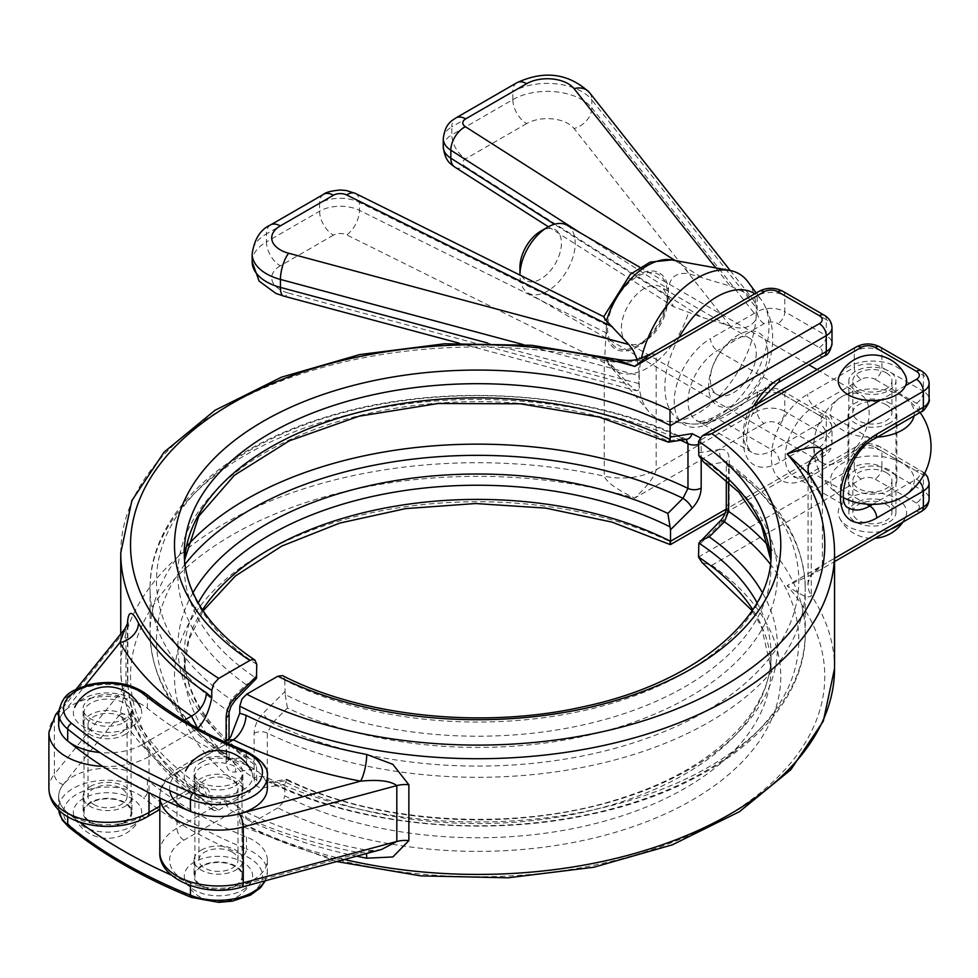 <?xml version="1.0" encoding="UTF-8"?>
<svg xmlns="http://www.w3.org/2000/svg" width="978" height="978" viewBox="0 0 978 978"><rect width="100%" height="100%" fill="white"/><g stroke="black" fill="none" stroke-linecap="round" stroke-linejoin="round"><path stroke-width="0.73" stroke-dasharray="4.89 3.67" d="M886.227 504.501A19.548 11.284 0 0 0 864.931 502.056A19.548 11.284 0 0 0 852.865 512.484A19.548 11.284 0 0 0 872.4 523.768A19.548 11.284 0 0 0 891.948 512.484A19.548 11.284 0 0 0 886.227 504.501M886.227 472.582A19.548 11.284 180 0 1 891.948 480.565A19.548 11.284 180 0 1 872.4 491.848A19.548 11.284 180 0 1 852.865 480.565A19.548 11.284 180 0 1 864.931 470.137A19.548 11.284 180 0 1 886.227 472.582M886.227 404.758A19.548 11.284 0 0 0 864.931 402.313A19.548 11.284 0 0 0 852.865 412.728A19.548 11.284 0 0 0 872.4 424.024A19.548 11.284 0 0 0 891.948 412.74A19.548 11.284 0 0 0 886.227 404.758M886.227 372.838A19.548 11.284 180 0 1 891.948 380.821A19.548 11.284 180 0 1 879.882 391.237A19.548 11.284 180 0 1 858.586 388.792A19.548 11.284 180 0 1 852.865 380.809A19.548 11.284 180 0 1 864.931 370.393A19.548 11.284 180 0 1 886.227 372.838M808.085 469.917A48.863 28.215 0 0 0 811.263 479.575L811.263 595.284A48.863 28.215 180 0 1 808.072 585.247A48.863 28.215 180 0 1 808.097 584.306A48.863 28.215 180 0 1 822.388 565.308L822.388 498.034M834.552 668.475A356.726 205.955 180 0 0 811.263 595.284C809.686 599.098 801.63 595.895 787.107 585.675L812.376 574.379L822.388 565.308L834.552 558.279M808.953 474.196L811.263 479.575A356.726 205.955 0 0 1 834.552 552.766M381.616 849.454L360.625 852.963A376.273 217.238 180 0 1 233.302 811.642C228.4 809.185 225.832 805.346 225.576 800.138L236.896 805.725L239.781 814.808L239.781 821.875L240.698 825.322L242.581 826.667L246.701 825.86A346.958 200.319 0 0 0 689.466 835.188A346.958 200.319 0 0 0 787.107 585.675L916.459 510.993A9.768 5.648 0 0 0 916.459 503.01A9.768 5.648 120 0 0 923.379 491.042A19.548 11.284 180 0 1 929.1 499.024M239.781 814.808L246.004 819.026A356.726 205.955 0 0 0 356.603 856.19M230.649 737.009L225.576 744.282L226.273 741.202L227.666 739.771M236.896 805.725L241.945 810.077A19.548 10.367 -63.7 0 0 233.302 811.642L183.913 840.163A48.863 28.215 0 0 0 178.436 876.288A48.863 28.215 0 0 0 239.121 885.677L360.625 852.963A19.548 4.976 -79.3 0 1 364.256 849.723L364.256 849.723A19.548 4.976 -79.3 0 1 366.383 853.562M381.933 849.369C373.07 850.726 367.178 850.848 364.256 849.723C318.755 841.031 277.984 827.816 241.945 810.077A19.548 10.367 -63.7 0 1 246.004 819.026M232.287 852.131A19.548 11.284 0 0 0 210.991 849.686A19.548 11.284 0 0 0 198.925 860.102A19.548 11.284 0 0 0 218.461 871.398A19.548 11.284 0 0 0 238.009 860.114A19.548 11.284 0 0 0 232.287 852.131M204.647 796.263A19.548 11.284 180 0 1 198.925 788.292A19.548 11.284 180 0 1 210.991 777.865A19.548 11.284 180 0 1 232.287 780.31A19.548 11.284 180 0 1 238.009 788.292A19.548 11.284 180 0 1 225.942 798.72A19.548 11.284 180 0 1 204.647 796.263M861.178 479.073A9.768 5.648 60 0 1 854.271 467.093A19.548 11.284 180 0 1 881.911 467.093A9.768 5.648 -60 0 1 875.004 479.073A9.768 5.648 0 0 0 861.178 479.073L711.788 565.321L702.045 562.509M284.781 680.175L285.16 694.539A293.204 169.28 0 0 0 599.233 721.018A293.204 169.28 0 0 0 771.031 566.934L771.031 552.766A293.204 169.28 180 0 1 599.001 706.911A293.204 169.28 180 0 1 284.781 680.175L283.852 676.727L282.605 675.627M728.598 481.848L728.598 466.738L726.923 462.508L724.38 462.129L709.209 464.526A299.635 172.996 180 0 1 689.698 696.764A299.635 172.996 180 0 1 287.446 708.023L272.312 723.133L267.324 733.06L267.324 777.742L269.757 782.412L272.312 782.816L287.446 780.395L286.909 779.295L284.781 784.38L284.781 795.884A293.204 169.28 0 0 0 599.001 822.62A293.204 169.28 0 0 0 771.031 668.475A293.204 169.28 0 0 0 752.779 609.685M711.788 565.321A302.972 174.928 180 0 1 688.561 802.131A302.972 174.928 180 0 1 277.85 807.865L282.593 802.962L284.781 795.884M277.85 807.865L246.701 825.86M284.781 784.38L263.253 787.803C257.495 788.354 254.451 785.102 254.121 778.072A9.768 5.648 0 0 1 267.324 777.742A327.41 189.023 0 0 0 616.164 804.295A327.41 189.023 0 0 0 805.236 632.962C806.495 715.248 714.246 789.564 588.084 814.931C481.909 837.73 356.493 825.029 269.757 782.412L268.62 782.143A9.768 7.225 81 0 1 272.312 782.816A320.98 185.319 180 0 0 672.13 787.962A320.98 185.319 180 0 0 770.322 564.135M263.253 787.803A9.768 7.225 81 0 1 268.632 782.143L286.701 779.27M720.053 521.14A9.768 3.386 -134.9 0 0 720.04 524.086L698.512 545.516M698.512 452.826L720.04 449.403A9.768 7.225 -99 0 0 724.38 462.129A320.98 185.319 0 0 1 704.796 711.813A320.98 185.319 0 0 1 272.312 723.133A9.768 3.386 45.1 0 1 263.253 713.121L284.781 691.69M726.299 479.758L726.299 463.12A9.768 5.648 180 0 0 728.598 466.738A327.41 189.023 180 0 1 805.236 588.279C803.989 540.015 777.889 498.095 726.923 462.508L726.128 461.653L726.312 463.12A9.768 5.648 180 0 1 729.172 459.122L729.172 503.817C728.855 511.176 725.81 517.937 720.04 524.086M709.209 464.526L703.585 462.007M287.446 708.023L285.16 694.539M171.333 875.102A508.218 293.412 0 0 0 190.429 883.22A48.863 28.215 0 0 0 241.028 885.139A48.863 28.215 0 0 0 267.336 860.114A48.863 28.215 0 0 0 246.505 836.997A410.479 236.994 180 0 1 147.385 780.138A48.863 28.215 0 0 0 92.69 769.6A48.863 28.215 0 0 0 58.668 796.471A48.863 28.215 0 0 0 67.702 812.816A508.218 293.412 0 0 0 79.524 822.033M124.878 822.376A24.438 14.108 0 0 0 131.969 812.437A24.438 14.108 0 0 0 116.859 799.393A24.438 14.108 0 0 0 90.208 802.486A24.438 14.108 0 0 0 83.106 812.437A24.438 14.108 0 0 0 98.228 825.481A24.438 14.108 0 0 0 124.878 822.376M235.796 886.007A24.438 14.108 0 0 0 242.899 876.068A24.438 14.108 0 0 0 227.776 863.024A24.438 14.108 0 0 0 201.138 866.129A24.438 14.108 0 0 0 194.035 876.068A24.438 14.108 0 0 0 209.158 889.112A24.438 14.108 0 0 0 235.796 886.007M201.138 850.163A24.438 14.108 180 0 1 227.776 847.07A24.438 14.108 180 0 1 242.899 860.102A24.438 14.108 180 0 1 218.473 874.21A24.438 14.108 180 0 1 194.035 860.114A24.438 14.108 180 0 1 201.138 850.163M90.208 786.532A24.438 14.108 180 0 1 116.859 783.427A24.438 14.108 180 0 1 131.969 796.471A24.438 14.108 180 0 1 107.543 810.579A24.438 14.108 180 0 1 83.106 796.471A24.438 14.108 180 0 1 90.208 786.532M58.668 724.649A48.863 28.215 180 0 1 92.69 697.779A48.863 28.215 180 0 1 147.385 708.316A410.479 236.994 0 0 0 246.505 765.187A48.863 28.215 180 0 1 267.336 788.292M201.138 762.388A24.438 14.108 180 0 1 227.776 759.283A24.438 14.108 180 0 1 242.899 772.327A24.438 14.108 180 0 1 235.796 782.278A24.438 14.108 180 0 1 209.158 785.371A24.438 14.108 180 0 1 194.035 772.327A24.438 14.108 180 0 1 201.138 762.388M90.208 698.744A24.438 14.108 180 0 1 116.859 695.651A24.438 14.108 180 0 1 131.969 708.695A24.438 14.108 180 0 1 124.878 718.634A24.438 14.108 180 0 1 98.228 721.74A24.438 14.108 180 0 1 83.106 708.695A24.438 14.108 180 0 1 90.208 698.744M124.878 734.6A24.438 14.108 0 0 0 131.969 724.649A24.438 14.108 0 0 0 107.543 710.541A24.438 14.108 0 0 0 83.106 724.649A24.438 14.108 0 0 0 98.228 737.693A24.438 14.108 0 0 0 124.878 734.6M235.796 798.231A24.438 14.108 0 0 0 242.899 788.292A24.438 14.108 0 0 0 218.461 774.185A24.438 14.108 0 0 0 194.035 788.292A24.438 14.108 0 0 0 209.158 801.324A24.438 14.108 0 0 0 235.796 798.231M819.356 447.349A9.768 5.648 120 0 0 826.276 435.381A19.548 11.284 -0 0 0 831.997 427.398A19.548 11.284 -0 0 0 826.276 419.428A9.768 5.648 120 0 0 824.246 414.953A9.768 5.648 120 0 0 819.356 415.43A9.768 5.648 180 0 1 819.356 423.413A9.768 5.648 60 0 1 826.276 435.381A19.548 11.284 180 0 1 831.997 443.364A19.548 11.284 180 0 1 826.276 451.347A9.768 5.648 60 0 1 824.246 455.821A9.768 5.648 60 0 1 819.356 455.332A9.768 5.648 0 0 0 819.356 447.349L777.889 423.413A9.768 5.648 0 0 0 764.075 423.413A9.768 5.648 60 0 1 757.168 411.445L656.177 469.746A48.863 28.215 180 0 1 604.257 476.164L604.257 360.454A48.863 28.215 0 0 0 656.177 354.036L656.177 469.746C654.368 476.836 647.216 486.286 634.71 498.095C616.812 489.587 606.653 482.288 604.257 476.164A356.726 205.955 180 0 0 120.746 668.683A356.726 205.955 180 0 0 211.786 806.116L211.786 799.05C209.231 788.561 204.488 783.671 197.58 784.393L196.908 787.461L195.624 788.83L193.424 789.075L191.48 787.913A376.273 217.238 180 0 1 119.915 714.392A19.548 15.171 -29.6 0 1 136.908 720.713L136.908 720.713A19.548 15.171 -29.6 0 1 138.485 726.837A356.726 205.955 0 0 0 206.334 796.532L211.786 799.05M120.746 552.973A356.726 205.955 0 0 1 604.257 360.454L615.48 359.122M650.211 354.17L656.177 354.036L757.168 295.735A9.768 5.648 60 0 1 759.185 291.261M127.47 624.355L127.47 678.573C128.473 699.111 132.14 715.199 138.485 726.837M206.334 796.532A19.548 12.127 124 0 0 202.422 787.669L202.422 787.669A19.548 12.127 124 0 0 191.48 787.913L142.091 816.422A48.863 28.215 0 0 1 79.511 819.588A48.863 28.215 0 0 1 63.252 784.552L119.915 714.392L126.003 685.517A19.548 11.284 -0 0 0 127.837 680.749L127.837 680.749A19.548 11.284 -0 0 0 127.47 678.573M127.715 623.609A19.548 11.284 0 0 1 127.837 624.893L127.837 624.893A19.548 11.284 0 0 1 126.003 629.661L54.389 718.329L54.389 774.185L126.003 685.517L126.003 629.661L124.878 628.854M121.358 716.678A19.548 11.284 180 0 1 127.091 724.649A19.548 11.284 180 0 1 107.543 735.933A19.548 11.284 180 0 1 87.996 724.649A19.548 11.284 180 0 1 100.062 714.221A19.548 11.284 180 0 1 121.358 716.678M93.717 804.454A19.548 11.284 0 0 0 115.025 806.899A19.548 11.284 0 0 0 127.091 796.471A19.548 11.284 0 0 0 121.358 788.488A19.548 11.284 0 0 0 100.062 786.043A19.548 11.284 0 0 0 87.996 796.471A19.548 11.284 0 0 0 93.717 804.454M764.075 423.413L634.71 498.095A346.958 200.319 0 0 0 202.544 554.465A346.958 200.319 0 0 0 218.705 810.102L213.962 810.676L212.385 809.026L211.786 806.116M218.705 810.102L249.855 792.107A302.972 174.928 180 0 1 259.793 554.991A302.972 174.928 180 0 1 669.967 541.58L819.356 455.332M202.519 609.893A293.204 169.28 0 0 0 184.267 668.683A293.204 169.28 0 0 0 256.786 780.126L254.94 786.63L249.855 792.107M256.786 780.126L256.456 765.75A293.204 169.28 180 0 1 184.267 654.502A293.204 169.28 180 0 1 198.228 602.9M670.517 541.262C670.48 545.663 670.297 545.761 669.967 541.58M193.008 592.656A299.635 172.996 0 0 0 246.089 756.923L230.918 759.319L228.363 758.928L226.7 754.698L226.7 710.016L230.918 699.637L246.089 684.551L255.026 680.615M235.246 700.297A9.768 3.386 45.1 0 1 230.918 699.637A320.98 185.319 0 0 1 250.502 449.941A320.98 185.319 0 0 1 682.986 438.633L686.14 439.391M246.089 684.551A299.635 172.996 180 0 1 265.6 452.313A299.635 172.996 180 0 1 667.852 441.054L682.986 438.633A9.768 7.225 -99 0 0 686.666 439.305L685.541 439.024C586.189 389.855 435.858 381.347 322.227 418.229C219.145 450.027 149.292 516.616 150.062 588.487A327.41 189.023 180 0 1 334.867 418.327A327.41 189.023 180 0 1 680.664 440.259M184.976 564.343A320.98 185.319 180 0 0 230.918 759.319A9.768 7.225 81 0 1 235.258 772.045L256.786 768.622M246.089 756.923L251.713 759.441L256.456 765.75M667.852 441.054L668.39 442.154M519.954 267.104A29.316 16.932 120 0 0 540.687 279.072A29.316 16.932 120 0 0 561.421 243.167A29.316 16.932 120 0 0 540.687 231.187M567.142 225.27A39.096 22.567 -60 0 1 567.142 270.405A39.096 22.567 -60 0 1 528.047 292.972A39.096 22.567 -60 0 1 519.954 275.087M841.496 396.885A39.096 22.567 120 0 0 837.999 399.158A39.096 22.567 120 0 0 814.075 440.613A39.096 22.567 120 0 0 821.96 462.667A39.096 22.567 120 0 0 861.043 440.088A39.096 22.567 120 0 0 861.043 394.953A39.096 22.567 120 0 0 841.496 396.885M889.687 490.137A24.438 14.108 0 0 0 896.838 480.161A24.438 14.108 0 0 0 872.4 466.054A24.438 14.108 0 0 0 847.975 480.161A24.438 14.108 0 0 0 863.061 493.193A24.438 14.108 0 0 0 889.687 490.137M889.687 423.107A24.438 14.108 180 0 1 863.061 426.163A24.438 14.108 180 0 1 847.975 413.132A24.438 14.108 180 0 1 855.127 403.156A24.438 14.108 180 0 1 881.753 400.1A24.438 14.108 180 0 1 896.838 413.132A24.438 14.108 180 0 1 889.687 423.107M902.596 496.922A41.883 24.181 0 0 0 902.022 463.071A41.883 24.181 0 0 0 843.085 462.9A41.883 24.181 0 0 0 842.217 496.922A41.883 24.181 0 0 0 843.623 497.729M877.315 437.142A41.883 24.181 180 0 1 834.906 423.89A41.883 24.181 180 0 1 842.217 396.371A41.883 24.181 180 0 1 902.022 396.041A41.883 24.181 180 0 1 902.584 396.371A41.883 24.181 180 0 1 914.002 415.968M131.724 826.398A34.193 19.743 0 0 0 140.441 817.816A34.193 19.743 0 0 0 107.531 792.693A34.193 19.743 0 0 0 74.646 817.828A34.193 19.743 0 0 0 131.724 826.398M124.194 822.046A23.558 13.594 0 0 0 131.089 812.437A23.558 13.594 0 0 0 107.543 798.83A23.558 13.594 0 0 0 83.986 812.437A23.558 13.594 0 0 0 98.521 824.992A23.558 13.594 0 0 0 124.194 822.046M124.194 722.302A23.558 13.594 0 0 0 131.089 712.681A23.558 13.594 0 0 0 107.543 699.087A23.558 13.594 0 0 0 83.986 712.681A23.558 13.594 0 0 0 98.521 725.248A23.558 13.594 0 0 0 124.194 722.302M131.724 726.642A34.193 19.743 0 0 0 140.441 707.29A34.193 19.743 0 0 0 107.531 692.937A34.193 19.743 0 0 0 74.646 707.302A34.193 19.743 0 0 0 90.233 729.71A34.193 19.743 0 0 0 131.724 726.642M242.642 890.029A34.193 19.743 0 0 0 251.358 881.447A34.193 19.743 0 0 0 218.461 856.325A34.193 19.743 0 0 0 185.576 881.459A34.193 19.743 0 0 0 242.642 890.029M235.123 885.689A23.558 13.594 0 0 0 242.018 876.068A23.558 13.594 0 0 0 218.461 862.474A23.558 13.594 0 0 0 194.915 876.068A23.558 13.594 0 0 0 209.451 888.635A23.558 13.594 0 0 0 235.123 885.689M235.123 785.933A23.558 13.594 0 0 0 242.018 776.324A23.558 13.594 0 0 0 218.461 762.718A23.558 13.594 0 0 0 194.915 776.324A23.558 13.594 0 0 0 209.451 788.879A23.558 13.594 0 0 0 235.123 785.933M242.642 790.273A34.193 19.743 0 0 0 251.358 770.933A34.193 19.743 0 0 0 218.461 756.581A34.193 19.743 0 0 0 185.576 770.933A34.193 19.743 0 0 0 201.15 793.341A34.193 19.743 0 0 0 242.642 790.273M901.276 523.059A34.193 19.743 0 0 0 905.31 517.863A34.193 19.743 0 0 0 872.4 492.741A34.193 19.743 0 0 0 839.515 517.875A34.193 19.743 0 0 0 890.726 529.159M889.063 522.105A23.558 13.594 0 0 0 895.958 512.484A23.558 13.594 0 0 0 872.413 498.89A23.558 13.594 0 0 0 848.855 512.484A23.558 13.594 0 0 0 863.391 525.052A23.558 13.594 0 0 0 889.063 522.105M889.063 390.43A23.558 13.594 0 0 0 895.958 380.809A23.558 13.594 0 0 0 872.413 367.215A23.558 13.594 0 0 0 848.855 380.809A23.558 13.594 0 0 0 863.391 393.376A23.558 13.594 0 0 0 889.063 390.43M905.298 375.43A34.193 19.743 0 0 0 872.4 361.078A34.193 19.743 0 0 0 839.515 375.43M667.314 301.725A32.482 18.753 120 0 0 660.59 286.847A32.482 18.753 120 0 0 628.108 305.601A32.482 18.753 120 0 0 628.108 343.107A32.482 18.753 120 0 0 644.355 341.505A32.482 18.753 120 0 0 667.314 301.725L667.314 293.742A42.25 24.401 -60 0 1 637.436 345.491A42.25 24.401 -60 0 1 607.558 328.241A42.25 24.401 -60 0 1 637.436 276.493A42.25 24.401 -60 0 1 667.314 293.742M756.251 353.07A32.482 18.753 -60 0 1 742.07 385.76A32.482 18.753 -60 0 1 717.045 394.464A32.482 18.753 -60 0 1 712.84 366.041A32.482 18.753 -60 0 1 722.815 348.767A32.482 18.753 -60 0 1 749.527 338.192A32.482 18.753 -60 0 1 756.251 353.07M767.791 352.08A41.834 24.157 120 0 0 724.71 346.554A41.834 24.157 120 0 0 711.874 368.792A41.834 24.157 120 0 0 708.61 386.249A41.834 24.157 120 0 0 738.194 403.327A41.834 24.157 120 0 0 767.791 352.08M679.038 337.532A73.594 42.494 120 0 0 664.869 386.921A73.594 42.494 120 0 0 690.187 423.865A73.594 42.494 120 0 0 694.025 424.061A73.594 42.494 120 0 0 753.708 378.131A73.594 42.494 120 0 0 763.659 303.486A73.594 42.494 120 0 0 761.569 300.234A73.594 42.494 120 0 0 754.796 293.791M516.873 82.727A19.548 11.284 60 0 0 512.827 91.663A48.863 28.215 0 0 1 591.837 99.903L591.837 107.886L756.263 315.796L756.263 311.811A83.02 47.934 120 0 0 755.908 304.525L756.263 307.825L591.837 99.903A19.548 14.523 141.7 0 0 589.379 92.458M747.925 281.798A83.02 47.934 120 0 1 755.908 304.525L753.182 299.574L744.686 292.434L730.957 286.322L688.451 273.632C676.348 272.165 669.685 277.312 668.487 289.072L668.487 297.055L673.622 306.701L701.238 317.092L730.224 325.992C741.862 330.038 750.419 327.874 755.908 319.513A83.02 47.934 120 0 0 756.263 311.811L756.263 307.825M756.263 315.796L755.908 319.513A83.02 47.934 120 0 1 667.412 421.274A83.02 47.934 120 0 1 648.5 411.249A83.02 47.934 120 0 1 639.221 386.885L639.221 371.884A83.02 47.934 120 0 0 638.854 379.598A83.02 47.934 120 0 0 639.221 386.885L638.475 390.124L636.507 390.748L629.392 385.063L604.771 357.325L606.384 324.928C603.243 315.662 603.267 314.329 606.47 320.906M637.081 359.305L639.221 371.884A83.02 47.934 120 0 1 641.47 358.095M921.349 511.47A9.768 5.648 60 0 1 916.459 510.993M344.378 859.479A356.726 205.955 180 0 1 239.781 821.875M183.913 840.163A9.768 5.648 60 0 1 177.006 828.195L225.576 800.138M239.121 885.677A9.768 3.374 -105.1 0 0 241.664 887.132M169.769 790.615A48.863 28.215 180 0 1 183.913 768.341L227.409 743.219M879.882 346.909A9.768 5.648 -60 0 1 881.911 351.383L881.911 367.349A9.768 5.648 -60 0 1 875.004 379.317A9.768 5.648 0 0 0 861.178 379.317A9.768 5.648 60 0 1 854.271 367.349A19.548 11.284 180 0 1 881.911 367.349L923.379 391.286L923.379 375.332L881.911 351.383A19.548 11.284 0 0 0 854.271 351.383A9.768 5.648 60 0 1 856.288 346.909M698.512 557.02L854.271 467.093L854.271 451.139A9.768 5.648 60 0 1 856.288 446.665A9.768 5.648 60 0 1 861.178 447.154A9.768 5.648 180 0 1 875.004 447.154A9.768 5.648 -60 0 1 879.882 446.665A9.768 5.648 -60 0 1 881.911 451.139A19.548 11.284 0 0 0 854.271 451.139L807.62 478.071A51.308 29.621 -60 0 1 771.336 457.117A51.308 29.621 -60 0 1 807.62 394.281L854.271 367.349L854.271 351.383L698.512 441.31M874.699 438.657A9.768 5.648 60 0 1 869.821 438.168L916.459 411.237A9.768 5.648 0 0 0 916.459 403.254L875.004 379.317M861.178 379.317L814.527 406.249A41.541 23.985 120 0 0 787.388 442.851A41.541 23.985 120 0 0 793.757 476.139L849.051 508.059A41.541 23.985 -60 0 1 842.681 474.77A41.541 23.985 -60 0 1 869.821 438.168L814.527 406.249A9.768 5.648 60 0 1 807.62 394.281M916.459 403.254A9.768 5.648 120 0 0 923.379 391.286A19.548 11.284 180 0 1 929.1 399.269M929.1 383.303A19.548 11.284 0 0 0 923.379 375.332A9.768 5.648 120 0 0 921.349 370.858M929.1 483.059A19.548 11.284 0 0 0 923.379 475.076L881.911 451.139L881.911 467.093L923.379 491.042L923.379 475.076A9.768 5.648 120 0 0 921.349 470.601A9.768 5.648 120 0 0 916.459 471.09A9.768 5.648 180 0 1 916.459 479.073L872.682 504.342M866.532 504.11L814.527 474.085L861.178 447.154M875.004 447.154L916.459 471.09M924.723 473.132L879.882 446.665C872.021 442.728 864.161 442.728 856.288 446.665L809.637 473.596C798.305 477.631 793.011 478.474 793.757 476.139A41.541 23.985 120 0 0 814.527 474.085A9.768 5.648 -120 0 0 809.637 473.596A9.768 5.648 -120 0 0 807.62 478.071M720.04 449.403C725.786 448.853 728.83 452.093 729.172 459.122M916.459 479.073A9.768 5.648 60 0 1 919.479 481.616M916.459 503.01L875.004 479.073M921.349 411.726A9.768 5.648 60 0 1 916.459 411.237M905.579 385.601L880.701 399.965M225.576 744.282L177.006 772.327A9.768 5.648 60 0 1 179.023 767.852A9.768 5.648 60 0 1 183.913 768.341M159.83 852.131A58.643 33.851 180 0 1 177.006 828.195L177.006 772.327A58.643 33.851 0 0 0 159.83 796.263A58.643 33.851 0 0 0 159.903 798.036M254.121 778.072L254.121 733.39C254.439 726.018 257.483 719.27 263.253 713.121M757.07 602.705A293.204 169.28 180 0 1 771.031 654.306A293.204 169.28 180 0 1 599.233 808.39A293.204 169.28 180 0 1 285.16 781.911M770.75 559.856L771.031 566.934A293.204 169.28 0 0 0 770.762 559.734M729.172 503.817A9.768 5.648 0 0 0 726.299 507.802L726.312 507.851M254.121 733.39A9.768 5.648 180 0 1 267.324 733.06A327.41 189.023 180 0 0 616.164 759.6A327.41 189.023 180 0 0 805.236 588.279L805.236 632.962A327.41 189.023 0 0 0 768.647 546.127M287.446 780.395A299.635 172.996 0 0 0 647.253 789.49A299.635 172.996 0 0 0 762.278 592.448M58.668 796.471L58.729 809.931A48.863 28.215 180 0 1 58.668 808.439A48.863 28.215 180 0 1 92.69 781.569A48.863 28.215 180 0 1 147.385 792.107A4.89 3.252 -50.9 0 1 143.399 797.73A43.986 25.391 0 0 0 82.079 791.728A43.986 25.391 0 0 0 71.687 827.131A4.89 3.252 -50.9 0 1 68.607 826.936M147.385 780.138L147.385 792.107A410.479 236.994 0 0 0 246.505 848.977A4.89 2.286 -68 0 1 243.705 855.273A415.369 239.818 180 0 1 143.399 797.73M71.687 827.131A503.328 290.6 0 0 0 193.228 896.863A4.89 2.286 -68 0 1 191.395 897.401M246.505 836.997L246.505 848.977A48.863 28.215 180 0 1 267.336 872.083A48.863 28.215 180 0 1 264.891 880.885M193.228 896.863A43.986 25.391 0 0 0 254.488 890.64A43.986 25.391 0 0 0 243.705 855.273M67.702 812.816L67.702 816.679M190.429 883.22L190.429 885.665M267.336 776.324A48.863 28.215 0 0 0 246.505 753.207A4.89 2.286 112 0 0 245.539 750.994M246.505 765.187L246.505 753.207A410.479 236.994 180 0 1 147.385 696.348A4.89 3.252 129.1 0 0 146.48 694.184M147.385 708.316L147.385 696.348A48.863 28.215 0 0 0 92.69 685.81A48.863 28.215 0 0 0 58.668 712.681A9.768 7.237 -141.1 0 1 63.252 712.73L85.074 685.712M183.962 720.431L142.091 744.6A9.768 5.648 60 0 1 149.011 756.569L197.58 728.524M142.091 744.6A48.863 28.215 180 0 1 99.842 752.51M59.78 718.671A48.863 28.215 180 0 1 63.252 712.73M55.648 714.563A9.768 7.237 -141.1 0 0 54.389 718.329A58.643 33.851 0 0 0 48.9 732.632M48.9 788.488A58.643 33.851 180 0 1 54.389 774.185A9.768 7.237 -141.1 0 0 63.252 784.552M753.635 406.176A51.308 29.621 120 0 0 746.19 456.005A51.308 29.621 120 0 0 779.625 462.313L826.276 435.381L826.276 419.428L784.808 395.479L784.808 411.445L826.276 435.381L826.276 451.347L726.226 509.11M777.889 391.493A9.768 5.648 -60 0 1 782.779 391.004A9.768 5.648 -60 0 1 784.808 395.479A19.548 11.284 0 0 0 757.168 395.479L710.517 422.41A9.768 5.648 60 0 1 712.534 417.936A9.768 5.648 60 0 1 717.424 418.425L764.075 391.493A9.768 5.648 180 0 1 777.889 391.493L819.356 415.43M824.246 356.065A9.768 5.648 60 0 1 819.356 355.589A9.768 5.648 -0 0 0 819.356 347.606L777.889 323.669A9.768 5.648 0 0 0 764.075 323.669L717.424 350.601A41.541 23.985 120 0 0 690.285 387.202A41.541 23.985 120 0 0 696.654 420.479A41.541 23.985 120 0 0 717.424 418.425L772.706 450.345A9.768 5.648 60 0 1 779.625 462.313M819.356 423.413L772.706 450.345A41.541 23.985 -60 0 1 751.948 452.398A41.541 23.985 -60 0 1 745.578 419.122A41.541 23.985 -60 0 1 772.706 382.52L819.356 355.589M756.813 404.354L748.414 423.022L746.458 441.591L748.036 447.655L751.948 452.398L696.654 420.479C695.933 422.826 701.226 421.983 712.534 417.936L759.185 391.004A9.768 5.648 60 0 0 757.168 395.479L757.168 411.445A19.548 11.284 180 0 1 784.808 411.445A9.768 5.648 -60 0 1 777.889 423.413M819.356 347.606A9.768 5.648 120 0 0 826.276 335.637A19.548 11.284 180 0 1 831.997 343.608M831.997 327.654A19.548 11.284 0 0 0 826.276 319.672A9.768 5.648 120 0 0 824.246 315.197M782.779 291.261A9.768 5.648 -60 0 1 784.808 295.735L784.808 311.689L826.276 335.637L826.276 319.672L784.808 295.735A19.548 11.284 0 0 0 757.168 295.735L757.168 311.689A19.548 11.284 180 0 1 784.808 311.689A9.768 5.648 -60 0 1 777.889 323.669M710.517 422.41A51.308 29.621 -60 0 1 674.233 401.469A51.308 29.621 -60 0 1 710.517 338.62A9.768 5.648 -120 0 0 717.424 350.601L772.706 382.52A9.768 5.648 -120 0 0 777.596 382.997M701.177 459.941L701.177 443.376L700.016 437.667M764.075 323.669A9.768 5.648 60 0 1 757.168 311.689L710.517 338.62M725.236 512.985L824.246 455.821C829.136 452.948 831.716 448.804 831.997 443.364L831.997 427.398C830.432 419.892 827.853 415.736 824.246 414.953L782.779 391.004C774.918 387.068 767.045 387.068 759.185 391.004A9.768 5.648 60 0 1 764.075 391.493M197.58 784.393L159.83 806.19M146.981 816.911A9.768 5.648 60 0 1 142.091 816.422M102.739 766.373A58.643 33.851 0 0 0 149.011 756.569L149.011 792.73M226.126 740.664L226.126 762.314C226.444 769.331 229.488 772.571 235.258 772.045M256.786 664.417A293.204 169.28 180 0 1 184.267 552.973L184.267 567.142A293.204 169.28 0 0 0 256.456 678.377M184.536 559.929A293.204 169.28 0 0 0 184.267 567.142L184.549 560.052M186.651 546.335A327.41 189.023 0 0 0 150.062 633.169L150.062 588.487A327.41 189.023 180 0 0 226.7 710.016A9.768 5.648 180 0 1 228.986 713.598M701.177 443.376A9.768 5.648 180 0 1 698.512 444.464M226.126 762.314A9.768 5.648 0 0 0 228.986 758.329A9.768 5.648 0 0 0 226.7 754.698A327.41 189.023 0 0 1 150.062 633.169C151.309 681.434 177.409 723.353 228.363 758.928L229.17 759.784L228.986 738.842M606.384 328.914A43.912 25.355 120 0 0 637.436 346.848A43.912 25.355 120 0 0 668.487 293.07A43.912 25.355 120 0 0 637.436 275.136A43.912 25.355 120 0 0 606.384 328.914M715.835 267.911L730.224 286.089M443.254 138.852A29.316 16.932 0 0 1 451.836 126.883L451.836 134.854L512.827 99.646L512.827 91.663L451.836 126.883A19.548 11.284 60 0 1 455.895 117.935M701.238 277.19L675.126 260.539M581.164 233.363L668.487 289.072M668.487 297.055L554.392 224.255M443.254 146.822A29.316 16.932 180 0 1 451.836 134.854A19.548 11.284 60 0 0 465.662 158.803A9.768 5.648 0 0 0 465.332 166.578A19.548 11.834 -57.5 0 1 454.77 167.067M512.827 99.646A48.863 28.215 180 0 1 591.837 107.886A19.548 14.523 141.7 0 1 574.049 128.534A29.316 16.932 0 0 0 526.653 123.595A19.548 11.284 60 0 1 512.827 99.646M730.224 325.992L574.049 128.534M526.653 123.595L465.662 158.803M465.332 166.578L701.238 317.092M523.34 344.611L638.854 375.613M270.515 224.952A19.548 11.284 -120 0 0 266.468 233.901A48.863 28.215 0 0 0 252.153 253.852M323.632 194.292A19.548 11.284 -120 0 0 319.586 203.228L266.468 233.901L266.468 241.884L319.586 211.211A29.316 16.932 180 0 1 359.427 210.343A19.548 10.403 -63.6 0 1 346.689 234.867A9.768 5.648 0 0 0 333.412 235.16A19.548 11.284 60 0 1 319.586 211.211L319.586 203.228A29.316 16.932 0 0 1 359.427 202.373L359.427 210.343L606.384 332.911M355.43 193.436A19.548 10.403 -63.6 0 1 359.427 202.373L606.384 324.928M638.854 383.584L487.46 342.96M612.57 366.823L346.689 234.867M333.412 235.16L280.295 265.82A19.548 11.284 60 0 1 266.468 241.884A48.863 28.215 180 0 0 252.153 261.835M280.295 265.82A29.316 16.932 0 0 0 288.669 293.143A19.548 6.724 -75 0 1 283.608 296.065M288.669 293.143L628.768 384.391M606.47 359.965A62.702 36.198 120 0 0 610.394 366.273A62.702 36.198 120 0 0 651.678 365.295A62.702 36.198 120 0 0 688.451 312.569M671.788 259.928A62.702 36.198 -60 0 1 688.451 273.632M852.865 512.484L852.865 480.565M891.948 512.484L891.948 480.565M852.865 412.74L852.865 380.809M891.948 412.74L891.948 380.809M808.072 585.247L808.072 469.538M808.109 584.306L808.097 584.355C806.495 585.186 812.779 571.507 812.596 574.257L834.552 561.58M336.689 861.557L241.933 826.41M159.83 797.999L159.83 796.263C159.548 785.664 165.954 776.19 179.023 767.852L224.219 741.764M286.909 779.295C378.572 825.261 522.154 832.584 626.678 796.361C716.519 766.96 772.339 709.331 771.031 654.306L771.031 668.475L761.471 627.02L752.155 610.627M198.925 860.114L198.925 788.292M238.009 860.114L238.009 788.292M267.336 860.114L267.336 872.083L265.356 880.75M242.899 860.114L242.899 876.068M194.035 860.114L194.035 876.068M131.969 796.471L131.969 812.437M83.106 796.471L83.106 812.437M131.969 724.649L131.969 708.695M83.106 724.649L83.106 708.695M242.899 788.292L242.899 772.327M194.035 788.292L194.035 772.327M120.746 633.976L120.746 668.683C122.287 723.671 153.265 770.945 213.669 810.505M127.837 624.893L127.837 680.749C127.776 689.466 131.162 711.238 136.908 720.713C150.575 744.869 172.409 767.192 202.422 787.669L195.624 788.818L159.83 809.491M58.778 710.7L75.954 689.429M203.143 610.822L188.974 639.465L184.267 668.683L184.267 654.502C184.267 668.487 187.47 682.351 193.888 696.091C204.757 719.233 224.035 740.358 251.713 759.441M127.091 724.649L127.091 796.471M87.996 724.649L87.996 796.471M528.047 292.972L821.96 462.667M639.783 267.202L808.977 364.88M817.07 369.562L861.043 394.953M896.838 480.161L896.838 413.132M847.975 480.161L847.975 413.132M842.217 396.371A58.643 58.643 0 0 0 837.999 399.158M814.075 440.613A58.643 58.643 0 0 0 842.217 496.922M920.053 412.471A58.643 58.643 0 0 0 902.608 396.383M74.634 817.804A36.651 36.651 0 0 0 140.441 817.816M131.089 812.437L131.089 712.681M83.986 812.437L83.986 712.681M185.563 881.435A36.651 36.651 0 0 0 251.37 881.447M242.018 876.068L242.018 776.324M194.915 876.068L194.915 776.324M839.503 517.851A36.651 36.651 0 0 0 874.931 538.279M902.816 522.179A36.651 36.651 0 0 0 905.31 517.863M895.958 512.484L895.958 380.809M848.855 512.484L848.855 380.809M644.355 341.505L637.436 345.491M717.045 394.464L628.108 343.107M749.527 338.192L660.59 286.847M712.84 366.041L711.874 368.792M722.815 348.767L724.71 346.554M694.025 424.061C750.468 423.816 791.667 352.459 763.659 303.461M730.199 270.515L753.207 299.61M548.352 226.774L673.622 306.701M459.134 343.156L636.507 390.748M648.5 411.249L610.394 366.273L604.771 357.325M761.569 300.234L756.202 292.984M690.187 423.865L667.412 421.274"/><path stroke-width="1.47" d="M822.388 498.034L822.388 449.587A48.863 28.215 0 0 0 808.072 469.538A48.863 28.215 0 0 0 808.085 469.917L808.977 474.232M875.004 347.398A9.768 5.648 -60 0 1 879.882 346.909C872.021 342.972 864.161 342.972 856.288 346.909A9.768 5.648 60 0 1 861.178 347.398A9.768 5.648 180 0 1 875.004 347.398L916.459 371.334A9.768 5.648 180 0 1 916.459 379.317A9.768 5.648 60 0 1 923.379 391.286L822.388 449.587C819.124 445.43 807.363 446.897 787.107 454L808.892 474.11C825.86 499.122 834.417 525.345 834.552 552.766A356.726 205.955 0 0 1 623.316 740.811A356.726 205.955 0 0 1 239.781 706.165L239.781 713.219L230.649 737.009L227.678 739.759L233.302 739.833A376.273 217.238 0 0 0 360.625 781.141A19.548 4.976 100.7 0 0 366.713 754.466A356.726 205.955 180 0 1 246.004 715.285L239.781 713.219M366.383 853.562A19.548 4.976 -79.3 0 1 366.713 858.207L392.85 856.948L408.865 840.628L408.865 784.759L392.85 764.344L366.713 754.466M246.004 715.285A19.548 10.367 -63.7 0 1 233.302 739.833L227.409 743.219M159.903 798.036A58.643 33.851 0 0 0 243.253 826.948L396.824 785.603L396.824 841.471L243.253 882.816L243.253 826.948A9.768 3.374 -105.1 0 0 239.121 813.855L360.625 781.141C378.547 779.429 390.613 780.909 396.824 785.603A19.548 11.284 180 0 1 408.865 784.759M408.865 840.628A19.548 11.284 180 0 0 396.824 841.471L381.616 849.454M752.155 610.627L702.045 562.509L698.512 557.02L698.842 543.071A293.204 169.28 180 0 1 757.07 602.705M770.75 559.856L761.422 525.357L738.806 492.166L703.585 462.007L698.842 455.699L698.512 441.31L702.424 435.748L711.788 433.645L861.178 347.398M880.701 399.965L787.107 454A346.958 200.319 180 0 1 689.466 703.512A346.958 200.319 180 0 1 246.701 694.184L241.957 699.087L239.781 706.165M246.701 694.184L277.85 676.201A302.972 174.928 0 0 0 688.561 670.456A302.972 174.928 0 0 0 711.788 433.645M698.512 441.31A293.204 169.28 180 0 1 771.031 552.766C773.28 616.556 696.238 683.06 583.401 706.727C483.266 729.429 362.202 716.776 282.593 675.627L277.85 676.201M762.278 592.448A299.635 172.996 0 0 0 709.209 536.898L724.38 521.812L728.598 511.433L728.598 481.848M770.322 564.135A320.98 185.319 180 0 0 724.38 521.812A9.768 3.386 -134.9 0 0 720.053 521.14L698.842 543.071M709.209 536.898L700.272 540.834M79.524 822.033A508.218 293.412 0 0 0 171.333 875.102M267.336 776.324L267.336 788.292A48.863 28.215 180 0 1 241.028 813.317A48.863 28.215 180 0 1 190.429 811.398A508.218 293.412 180 0 1 67.702 740.994A48.863 28.215 180 0 1 58.668 724.649L58.668 712.681A48.863 28.215 0 0 0 67.702 729.026A508.218 293.412 0 0 0 190.429 799.429A48.863 28.215 0 0 0 241.028 801.349A48.863 28.215 0 0 0 267.336 776.324C268.803 767.877 261.529 759.441 245.539 750.994A4.89 2.286 112 0 0 243.705 751.532A43.986 25.391 180 0 1 254.488 786.899A43.986 25.391 180 0 1 193.228 793.121A4.89 2.286 112 0 0 190.429 799.429L190.429 811.398M615.48 359.109L634.71 366.432L650.223 354.17C638.842 358.877 635.749 362.545 615.48 359.109L531.665 345.295L444.623 343.767L359.549 354.598L281.481 377.19L215.038 410.271L164.121 452.105L131.859 500.602L120.746 552.973A356.726 205.955 0 0 0 211.786 690.407L213.632 683.903L218.705 678.426A346.958 200.319 180 0 1 202.544 422.802A346.958 200.319 180 0 1 634.71 366.432L764.075 291.737A9.768 5.648 180 0 1 777.889 291.737A9.768 5.648 -60 0 1 782.779 291.261C774.918 287.324 767.045 287.324 759.185 291.261A9.768 5.648 60 0 1 764.075 291.737M127.837 624.893L127.935 622.705L124.903 628.817L119.915 642.583A19.548 15.171 150.4 0 0 138.485 623.108C132.152 610.345 128.473 610.211 127.47 622.705L127.47 624.355M197.58 728.524C204.488 721.263 209.231 710.908 211.786 697.473L206.334 692.791A356.726 205.955 180 0 1 138.485 623.108M211.786 697.473L211.786 690.407M85.074 685.712L119.915 642.583A376.273 217.238 0 0 0 191.48 716.092A19.548 12.127 124 0 0 206.334 692.791M183.962 720.431L191.48 716.092L197.58 728.292M819.356 323.657A9.768 5.648 60 0 1 826.276 335.637A19.548 11.284 0 0 0 831.997 327.654C831.716 322.214 829.136 318.058 824.246 315.197A9.768 5.648 120 0 0 819.356 315.686A9.768 5.648 180 0 1 819.356 323.657L669.967 409.916L670.138 439.538A293.204 169.28 0 0 0 361.774 411.591A293.204 169.28 0 0 0 184.536 559.929M686.14 439.391L687.974 443.706L687.974 488.389L682.986 498.315L667.852 513.426L670.517 529.758L670.517 541.262C670.48 545.663 670.297 545.761 669.967 541.58M256.786 675.932L235.258 697.363A9.768 3.386 45.1 0 1 235.246 700.297L256.456 678.377L256.786 664.417L254.928 660.052C225.625 640.517 205.307 618.744 193.974 594.746C187.495 580.944 184.267 567.02 184.267 552.973A293.204 169.28 180 0 1 356.298 398.828A293.204 169.28 180 0 1 670.517 425.552L826.276 335.637L826.276 351.591A9.768 5.648 60 0 1 824.246 356.065C827.853 355.271 830.432 351.126 831.997 343.608A19.548 11.284 180 0 1 826.276 351.591L779.625 378.523A51.308 29.621 120 0 0 753.635 406.176M669.967 409.916A302.972 174.928 0 0 0 259.793 423.315A302.972 174.928 0 0 0 249.855 660.443L251.908 659.612L254.928 660.052M249.855 660.443L218.705 678.426M203.143 610.822L235.405 575.969L281.823 546.042L339.684 523.096L405.564 508.621L475.626 503.536L545.785 508.12L611.996 522.118L670.358 544.648L725.236 512.985M184.549 560.052L198.815 516.188L234.476 475.21L289.354 440.809L359.122 416.188L438.205 403.498L520.369 403.792L599.172 417.044L668.39 442.154L686.666 439.305A9.768 7.225 -99 0 0 692.045 433.645L670.517 437.068M670.517 529.758L692.045 508.328A9.768 3.386 -134.9 0 0 682.986 498.315A320.98 185.319 180 0 0 184.976 564.343M668.597 442.178L670.138 439.538M540.687 231.187L547.594 227.202L540.687 231.187A29.316 16.932 120 0 0 519.954 267.104L519.954 275.087A39.096 22.567 -60 0 1 547.594 227.202A39.096 22.567 -60 0 1 567.142 225.27L639.783 267.202M843.623 497.729A41.883 24.181 0 0 0 902.596 496.922A58.643 58.643 0 0 0 920.053 412.471M914.002 415.968A41.883 24.181 180 0 1 877.315 437.142M890.726 529.159A34.193 19.743 0 0 0 896.581 526.445A34.193 19.743 0 0 0 901.276 523.059M896.581 394.77A34.193 19.743 0 0 0 905.298 375.43A36.651 36.651 0 0 0 839.515 375.43A34.193 19.743 0 0 0 855.102 397.838A34.193 19.743 0 0 0 896.581 394.77M754.796 293.791A73.594 42.494 120 0 0 679.038 337.532M606.47 320.906A62.702 36.198 -60 0 1 671.788 259.928L650.15 262.116L630.321 274.305L603.67 316.823L606.47 320.906L628.768 344.5L633.402 350.833L637.081 359.305M756.202 292.984L747.925 281.798A83.02 47.934 120 0 0 729.796 270.441A83.02 47.934 120 0 0 641.47 358.095M921.349 511.47C926.239 508.609 928.819 504.452 929.1 499.024A19.548 11.284 180 0 1 923.379 506.995A9.768 5.648 60 0 1 921.349 511.47L834.552 561.58M919.479 481.616A9.768 5.648 60 0 1 923.379 491.042L923.379 506.995L834.552 558.279M336.689 861.557L420.699 875.872L508.144 877.804L593.756 867.254L672.399 844.796L739.392 811.728L790.774 769.772L823.329 721.092L834.552 668.475A356.726 205.955 180 0 1 344.378 859.479M356.603 856.19A356.726 205.955 0 0 0 366.713 858.207M381.75 849.417L241.664 887.132A9.768 3.374 -105.1 0 0 243.253 882.816A58.643 33.851 180 0 1 159.83 852.131L159.83 797.999M239.121 813.855A48.863 28.215 180 0 1 169.769 790.615M879.882 346.909L921.349 370.858A9.768 5.648 120 0 0 916.459 371.334M872.682 504.342L869.821 506.005L866.532 504.11M929.1 399.269L929.1 383.303A19.548 11.284 0 0 1 923.379 391.286L923.379 407.251A9.768 5.648 60 0 1 921.349 411.726C922.939 412.545 930.885 401.64 929.1 399.269A19.548 11.284 180 0 1 923.379 407.251L876.728 434.183A51.308 29.621 120 0 0 840.444 497.02A51.308 29.621 120 0 0 876.728 517.973L923.379 491.042A19.548 11.284 0 0 0 929.1 483.059L927.596 476.958L924.723 473.132M876.728 434.183A9.768 5.648 60 0 1 874.699 438.657L921.349 411.726M916.459 379.317L905.579 385.601M752.779 609.685A293.204 169.28 0 0 0 698.512 557.02M770.762 559.734A293.204 169.28 0 0 0 698.842 455.699M876.728 517.973A9.768 5.648 -120 0 0 869.821 506.005A41.541 23.985 -60 0 1 849.051 508.059C834.882 505.699 848.024 451.102 874.699 438.657M720.053 521.14C723.744 517.301 725.823 512.851 726.312 507.802A9.768 5.648 0 0 0 728.598 511.433A327.41 189.023 0 0 1 768.647 546.127M68.607 826.936A4.89 3.252 -50.9 0 1 67.702 824.784A48.863 28.215 180 0 1 58.741 809.931L62.201 819.919L68.607 826.936C102.641 854.527 143.57 878.012 191.395 897.401A4.89 2.286 -68 0 1 190.429 895.188A508.218 293.412 180 0 1 67.702 824.784L67.702 816.679M264.891 880.885A48.863 28.215 180 0 1 190.429 895.188L190.429 885.665M245.539 750.994C206.81 735.273 173.791 716.336 146.48 694.184A4.89 3.252 129.1 0 0 143.399 693.989A415.369 239.818 0 0 0 243.705 751.532M193.228 793.121A503.328 290.6 180 0 1 71.687 723.39A4.89 3.252 129.1 0 0 67.702 729.026L67.702 740.994M71.687 723.39A43.986 25.391 180 0 1 82.079 687.986A43.986 25.391 180 0 1 143.399 693.989M127.715 623.609A19.548 11.284 0 0 0 127.47 622.705M99.842 752.51A48.863 28.215 180 0 1 59.78 718.671M146.48 694.184C130.49 682.901 111.015 679.783 88.069 684.845C73.815 690.823 62.971 691.116 58.668 712.681A9.768 7.237 -141.1 0 0 55.648 714.563L58.778 710.7M824.246 356.065L777.596 382.997A9.768 5.648 -120 0 0 779.625 378.523M700.016 437.667L692.045 433.645M692.045 508.328C697.791 502.227 700.835 495.467 701.177 488.059L701.177 459.941M726.226 509.11L670.517 541.262A293.204 169.28 0 0 0 202.519 609.893M777.889 291.737L819.356 315.686M159.83 806.19L149.011 812.437A9.768 5.648 60 0 1 146.981 816.911L159.83 809.491M149.011 792.73L149.011 812.437A58.643 33.851 180 0 1 85.098 819.772A58.643 33.851 180 0 1 48.9 788.488C49.927 825.456 114.01 836.398 146.981 816.911M55.648 714.563L48.9 732.632A58.643 33.851 0 0 0 102.739 766.373M235.258 697.363C229.5 703.463 226.456 710.224 226.126 717.632L226.126 740.664M198.228 602.9A293.204 169.28 180 0 1 670.138 526.91M228.986 713.598A9.768 5.648 180 0 1 228.986 713.647A9.768 5.648 180 0 1 226.126 717.632M698.512 444.464A9.768 5.648 180 0 1 687.974 443.706A327.41 189.023 180 0 0 680.664 440.259M186.651 546.335A327.41 189.023 0 0 1 687.974 488.389A9.768 5.648 0 0 0 701.177 488.059M667.852 513.426A299.635 172.996 0 0 0 193.008 592.656M455.895 117.935C451.628 120.991 445.137 123.485 443.254 138.852A29.316 16.932 0 0 0 450.834 150.209A19.548 11.834 -57.5 0 1 465.332 126.675A9.768 5.648 180 0 1 465.662 118.9A19.548 11.284 60 0 0 455.895 117.935L516.873 82.727C544.465 70.037 568.634 73.289 589.379 92.458A19.548 14.523 141.7 0 0 574.049 88.631L715.835 267.911M516.873 82.727A19.548 11.284 60 0 1 526.653 83.692A29.316 16.932 180 0 1 574.049 88.631M465.662 118.9L526.653 83.692M675.126 260.539L465.332 126.675M554.392 224.255L450.834 158.191L450.834 150.209L581.164 233.363M454.77 167.067A19.548 11.834 -57.5 0 1 450.834 158.191A29.316 16.932 180 0 1 443.254 146.822L443.254 138.852M628.768 344.5L288.669 253.241A19.548 6.724 105 0 0 280.429 279.439L523.34 344.611M288.669 253.241A29.316 16.932 180 0 1 280.295 225.918A19.548 11.284 -120 0 0 270.515 224.952C260.527 229.341 254.402 238.974 252.153 253.852A48.863 28.215 0 0 0 280.429 279.439L280.429 287.41A48.863 28.215 180 0 1 252.153 261.835L259.146 281.138L275.918 293.424L283.608 296.065A19.548 6.724 -75 0 1 280.429 287.41L487.46 342.96M280.295 225.918L333.412 195.258A19.548 11.284 -120 0 0 323.632 194.292L270.515 224.952M333.412 195.258A9.768 5.648 180 0 1 346.689 194.964A19.548 10.403 -63.6 0 1 355.43 193.436M346.689 194.964L612.57 326.921M834.552 668.475L834.552 552.766M929.1 499.024L929.1 483.059M929.1 383.303C928.819 377.875 926.239 373.718 921.349 370.858M224.219 741.764L227.666 739.771M241.664 887.132C205.429 898.207 157.898 879.051 159.83 852.131M702.424 435.748L856.288 346.909M726.299 507.802L726.299 479.758M265.356 880.75L260.613 887.621L250.502 895.102L232.434 901.129L218.644 902.352L191.395 897.401M650.211 354.17L759.185 291.261M120.746 552.973L120.746 633.976M75.954 689.429L124.878 628.854M831.997 343.608L831.997 327.654M782.779 291.261L824.246 315.197M48.9 732.632L48.9 788.488M777.596 382.997L756.813 404.354M228.986 738.842L229.096 712.204L231.016 706.25L235.246 700.297M808.977 364.88L817.07 369.562M140.441 707.314A36.651 36.651 0 0 0 74.646 707.302M251.37 770.957A36.651 36.651 0 0 0 185.576 770.933M874.931 538.279A36.651 36.651 0 0 0 902.816 522.179M589.379 92.458L730.199 270.515M548.352 226.774L454.819 167.091C451.017 163.986 445.149 161.945 443.254 146.822M603.719 316.664L355.381 193.412L346.346 190.514L340.271 190.013C331.395 190.844 325.845 192.263 323.632 194.292M283.608 296.065L459.134 343.156M252.153 253.852L252.153 261.835M671.788 259.928L729.796 270.441"/></g></svg>
